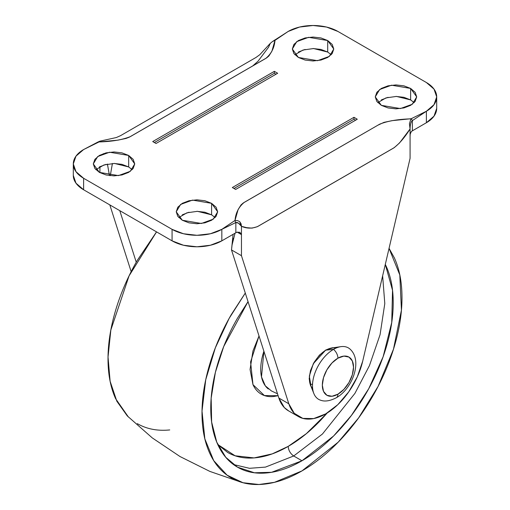 <?xml version="1.0" encoding="UTF-8"?>
<svg xmlns="http://www.w3.org/2000/svg" width="510" height="510" viewBox="0 0 510 510"><rect width="100%" height="100%" fill="white"/><g stroke="black" fill="none" stroke-linecap="round" stroke-linejoin="round"><path stroke-width="0.76" d="M320.969 400.331A29.714 17.155 -60 0 1 313.338 392.05A29.714 17.155 -60 0 1 333.508 349.369L325.979 350.128A23.454 13.54 120 0 0 310.054 383.826M350.364 349.414A29.714 17.155 120 0 0 333.508 349.369A7.816 4.513 60 0 1 337.926 358.173A22.051 12.731 -60 0 1 353.519 367.175A22.051 12.731 -60 0 1 337.926 394.185A7.816 4.513 60 0 1 336.326 397.755A7.816 4.513 -120 0 0 337.926 394.185A22.051 12.731 -60 0 1 322.339 385.184A22.051 12.731 -60 0 1 337.926 358.173A7.816 4.513 -120 0 0 333.508 349.369A29.714 17.155 120 0 0 314.083 375.589A29.714 17.155 120 0 0 318.693 399.381M312.624 388.346A23.454 13.54 -60 0 1 311.176 369.189A23.454 13.54 -60 0 1 325.979 350.128A23.454 13.54 -60 0 1 334.86 347.979M333.642 347.871A23.454 13.54 120 0 0 325.979 350.128L333.508 349.369A29.714 17.155 -60 0 1 343.204 346.507M337.926 358.173L343.893 356.101L348.955 357.083L352.333 360.972L353.519 367.175L352.333 374.754L348.955 382.545L343.893 389.366L337.926 394.185L331.965 396.257L326.904 395.275L323.525 391.387L322.339 385.184L323.525 377.604L326.904 369.814L331.965 362.992L337.926 358.173M311.062 386.51L310.443 385.331L309.181 378.732L310.443 370.674L314.039 362.387L319.419 355.126L325.769 350.007L333.425 347.75M410.078 136.661L410.078 158.329L362.706 361.156A54.729 31.601 -60 0 1 325.769 413.846L337.83 404.653L348.693 391.922L357.268 376.928L362.706 361.156L410.078 158.329L410.078 128.96L399.54 142.947L394.268 147.632L257.263 226.733L251.991 228.129L246.725 227.683L241.453 226.319L241.453 234.613L237.163 232.133A7.816 4.513 0 0 0 235.849 232.745L221.831 240.841L210.413 245.24L196.949 246.789L183.485 245.24L172.074 240.841L83.614 189.771L75.984 183.179L73.306 175.408A35.184 20.311 0 0 0 83.614 189.771L83.614 178.277A35.184 20.311 180 0 1 73.306 163.914A35.184 20.311 180 0 1 83.614 149.551L99.042 141.939L117.925 140.148L125.989 138.452L129.279 137.177L198.058 97.525L266.743 57.815L268.948 55.915L271.881 51.261L274.992 40.354L288.169 31.448A35.184 20.311 180 0 1 337.926 31.448L426.385 82.518A35.184 20.311 180 0 1 436.694 96.881A35.184 20.311 180 0 1 426.385 111.25L426.385 122.738L412.367 130.834A7.816 4.513 0 0 0 411.309 131.593L410.212 134.117L411.309 131.593L412.367 130.834L426.385 122.738A35.184 20.311 0 0 0 436.694 108.375L434.016 116.146L426.385 122.738L426.385 111.25L412.367 120.621L412.367 130.834L412.367 120.621L411.264 118.702L392.075 120.653L384.011 122.349L377.929 125.18L243.257 202.98L241.051 204.886L238.119 209.54L235.008 220.441L221.831 229.347A35.184 20.311 180 0 1 172.074 229.347L83.614 178.277L83.614 189.771L172.074 240.841L172.074 229.347L172.074 240.841A35.184 20.311 0 0 0 221.831 240.841L221.831 229.347L221.831 240.841L235.849 232.745L235.849 222.532L221.831 229.347L210.413 233.752L196.949 235.295L183.485 233.752L172.074 229.347L83.614 178.277L75.984 171.685L73.306 163.914L75.984 156.143L83.614 149.551L98.736 142.092L97.958 142.016L98.736 142.092M331.226 54.748L327.7 52.039L327.7 40.545L333.769 49.005L329.364 56.38L317.481 60.69L298.401 57.464L292.332 49.005L296.737 41.629L308.62 37.319L327.7 40.545L327.7 52.039L313.548 48.539L303.08 50.012L294.876 54.748M414.152 102.631L410.633 99.915L410.633 88.428L416.702 96.881L412.297 104.257L400.414 108.566L381.327 105.34L375.258 96.881L379.663 89.511L391.546 85.195L410.633 88.428L410.633 99.915L396.48 96.415L386.006 97.888L377.808 102.631M215.124 217.54L211.599 214.825L211.599 203.337L217.668 211.79L213.263 219.166L201.38 223.476L182.299 220.25L176.23 211.79L180.636 204.421L192.519 200.105L211.599 203.337L211.599 214.825L197.447 211.325L186.979 212.797L178.774 217.54M132.192 169.658L128.673 166.948L128.673 155.454L134.742 163.914L130.337 171.29L118.454 175.599L99.367 172.374L93.298 163.914L97.703 156.538L109.586 152.229L128.673 155.454L128.673 166.948L114.52 163.449L104.053 164.921L95.848 169.658M252.737 65.924L258.009 61.232L268.547 47.252L270.294 43.35L272.442 41.565L274.992 40.354L272.442 41.565L270.294 43.35L259.769 54.723L256.007 57.451L120.558 135.654L116.312 137.547L100.049 141.13M131.159 271.645L109.816 204.892L131.159 271.645M99.922 172.68L99.922 166.636L99.922 172.68M107.438 164.061L109.465 175.587L107.412 164.067M233.089 234.339L231.502 249.938L278.868 398.042L288.819 403.786L241.453 255.682L231.502 249.938L232.056 244.991L235.046 233.21L232.056 244.991L231.502 249.938L241.453 255.682L241.453 234.613L241.453 255.682L288.819 403.786L294.251 413.291L302.832 418.391L313.695 418.582L325.769 413.846A54.729 31.601 -60 0 1 298.535 416.632A54.729 31.601 -60 0 1 288.819 403.786L278.868 398.042L284.299 407.547L288.787 411.003M311.055 386.497L309.328 376.119L313.318 363.687L325.769 350.007L332.112 347.801L333.438 347.743M233.159 238.444L232.056 244.354M112.391 163.48L110.275 175.676L112.423 163.48M119.767 210.643L136.246 262.185L119.767 210.643M128.673 166.948L121.947 164.354L113.966 163.442M106.093 164.354L99.367 166.948M211.599 214.825L204.88 212.23L196.892 211.319M189.019 212.23L182.299 214.825M327.7 52.039L320.981 49.444L312.993 48.533M305.12 49.444L298.401 52.039M410.633 99.915L403.907 97.321L395.919 96.415M388.053 97.321L381.327 99.915M275.26 40.182L274.476 40.105L275.26 40.182L288.169 31.448L299.587 27.049L313.051 25.5L326.515 27.049L337.926 31.448L426.385 82.518L434.016 89.11L436.694 96.881L434.016 104.658L426.385 111.25L411.264 118.702L412.367 120.621L426.385 111.25L411.264 118.702M232.33 187.533L353.959 117.313L232.33 187.533L235.652 189.452L357.281 119.225L353.959 117.313L353.959 119.225L233.994 188.49L353.959 119.225L355.623 120.188M156.041 143.488L277.669 73.261L274.348 71.349L152.719 141.57L156.041 143.488L277.669 73.261M128.673 155.454L121.947 152.86L114.023 151.954L106.093 152.86L99.367 155.454L94.879 159.337L93.298 163.914L94.879 168.491L99.367 172.374L106.093 174.968L114.023 175.873L121.947 174.968L128.673 172.374L133.161 168.491L134.742 163.914L133.161 159.337L128.673 155.454M211.599 203.337L204.88 200.742L196.949 199.831L189.019 200.742L182.299 203.337L177.805 207.213L176.23 211.79L177.805 216.367L182.299 220.25L189.019 222.844L196.949 223.756L204.88 222.844L211.599 220.25L216.093 216.367L217.668 211.79L216.093 207.213L211.599 203.337M410.633 88.428L403.907 85.833L395.977 84.921L388.053 85.833L381.327 88.428L376.839 92.304L375.258 96.881L376.839 101.464L381.327 105.34L388.053 107.935L395.977 108.847L403.907 107.935L410.633 105.34L415.121 101.464L416.702 96.881L415.121 92.304L410.633 88.428M327.7 40.545L320.981 37.95L313.051 37.045L305.12 37.95L298.401 40.545L293.907 44.427L292.332 49.005L293.907 53.582L298.401 57.464L305.12 60.059L313.051 60.97L320.981 60.059L327.7 57.464L332.195 53.582L333.769 49.005L332.195 44.427L327.7 40.545M231.502 249.938L278.868 398.042A54.729 31.601 120 0 0 288.583 410.888M310.329 384.655L312.547 384.075M152.719 141.57L274.348 71.349L274.348 73.261L154.377 142.526L274.348 73.261L276.006 74.224M357.281 119.225L235.652 189.452M239.496 232.197L241.453 234.613L239.942 232.42L241.453 234.613L241.453 226.312L239.706 221.659L237.558 220.607L235.008 220.441L237.558 220.607L239.706 221.659L241.083 223.833L241.453 226.319C246.987 228.709 252.514 228.709 258.041 226.319L393.49 148.117C399.018 144.126 404.551 137.738 410.078 128.96L410.078 137.26M237.163 232.133L239.942 232.42L237.163 232.133L235.849 232.745L235.849 222.532L238.425 223.138L241.453 226.312C239.286 223.342 237.418 222.086 235.849 222.532L234.74 220.613L221.831 229.347L235.849 222.532L234.74 220.613M103.339 153.663L104.225 154.065L103.32 153.669M410.212 134.117L410.078 136.387M411.398 121.731L412.367 120.621C410.862 121.947 410.097 124.727 410.078 128.96L409.422 123.675L410.958 118.855C398.087 119.219 387.657 120.991 379.669 124.172L244.22 202.374C238.705 206.99 235.633 213.008 235.008 220.441M288.169 31.448L272.442 41.565M100.578 141.334L99.947 141.155L99.042 141.939C111.913 141.576 122.343 139.804 130.331 136.623L265.78 58.42C271.294 53.811 274.367 47.787 274.992 40.354M99.042 141.939L99.947 141.149L97.958 142.016L83.614 149.551M410.958 118.855L409.422 123.675M277.51 393.796L271.422 390.934L265.34 385.866L261.49 376.877L263.899 351.231A46.085 26.609 120 0 0 268.311 388.99M245.291 293.04L231.285 314.606C221.914 330.85 214.684 347.508 209.61 364.58C204.535 381.658 201.998 397.851 201.998 413.164C201.998 428.47 204.535 441.736 209.61 452.95C214.684 464.17 221.914 472.483 231.285 477.895C240.663 483.308 251.475 485.412 263.727 484.2C275.98 482.983 288.73 478.552 301.99 470.896L274.476 482.32L258.933 484.5L243.002 482.721L227.077 475.161L213.715 460.632L204.854 438.893L202.017 411.098L205.74 379.708L215.335 347.858L229.162 318.361L245.297 293.059M156.551 231.878L129.062 275.885L110.848 329.983L108.031 356.981L110.122 381.282L116.841 401.23L127.27 415.899L152.292 437.918L180.017 456.539L209.916 471.431L241.428 482.294M217.789 444.567L227.575 452.402C235.614 457.043 244.876 458.841 255.376 457.801C265.876 456.762 276.809 452.963 288.169 446.403C288.526 450.457 290.368 453.645 293.703 455.978L301.99 460.766C314.09 453.785 325.724 444.389 336.9 432.595C348.081 420.795 357.943 407.49 366.499 392.675C375.048 377.859 381.639 362.661 386.274 347.087C390.902 331.506 393.216 316.735 393.216 302.768C393.216 288.794 390.902 276.694 386.274 266.462L385.299 264.416L392.534 290.286L391.737 322.479L383.131 356.732L368.749 388.677L351.416 415.433L333.591 436.005L301.99 460.766L293.703 455.978L322.428 434.036L354.922 393.389L369.438 365.625L380.065 334.707L384.795 303.59L382.634 275.84L384.795 303.59L380.065 334.707L369.438 365.625L354.922 393.389L322.428 434.036L293.703 455.978C290.368 453.645 288.526 450.457 288.169 446.403L306.408 433.608L327.248 412.96M278.116 395.696L264.397 395.562L252.979 384.636L250.588 361.921L259.016 335.962L252.966 350.937L250.066 369.45L252.966 384.617C254.904 388.888 257.652 392.056 261.228 394.122C264.798 396.181 268.923 396.984 273.589 396.519L278.122 395.703M217.764 444.503L235.084 455.774L254.095 457.916L272.212 453.887L288.169 446.403C299.536 439.843 310.469 431.02 320.962 419.94L327.261 412.947M293.703 455.978L265.474 467.103L249.505 468.308L233.478 464.533L249.505 468.308L265.474 467.103L293.703 455.978M248.032 301.633L237.488 318.189C228.933 333.005 222.347 348.202 217.713 363.777C213.084 379.357 210.77 394.128 210.77 408.096C210.77 422.063 213.084 434.169 217.713 444.401C222.347 454.633 228.933 462.219 237.488 467.154L237.488 467.154C246.043 472.094 255.905 474.007 267.087 472.904C278.262 471.795 289.897 467.753 301.99 460.766L271.588 472.298L254.407 472.77L237.488 467.154L225.751 457.285L216.744 442.144L211.631 422.044L211.159 398.157L215.398 372.3L223.724 346.513L248.038 301.646M389.047 248.37L399.802 274.954L401.434 310.169L393.49 349.178L378.076 386.427L358.6 417.932L338.213 442.144L301.99 470.896C315.25 463.239 328.006 452.944 340.259 440.015C352.512 427.08 363.324 412.494 372.702 396.257C382.073 380.014 389.302 363.356 394.377 346.284C399.451 329.205 401.988 313.012 401.988 297.7C401.988 282.387 399.451 269.127 394.377 257.907L389.053 248.344M169.741 429.936C157.488 431.148 146.676 429.05 137.298 423.638M128.424 417.053L115.623 398.692C110.549 387.472 108.012 374.212 108.012 358.9C108.012 343.587 110.549 327.394 115.623 310.322C120.698 293.244 127.927 276.586 137.298 260.349L156.538 231.871M310.437 384.942L313.822 393.465M320.949 400.325C325.023 401.765 330.142 400.917 336.307 397.762C352.359 388.818 362.737 361.118 350.351 349.401M331.774 347.992L340.846 346.66M436.694 96.881L436.694 108.375M73.306 163.914L73.306 175.408M298.401 416.555L288.45 410.811"/></g></svg>
